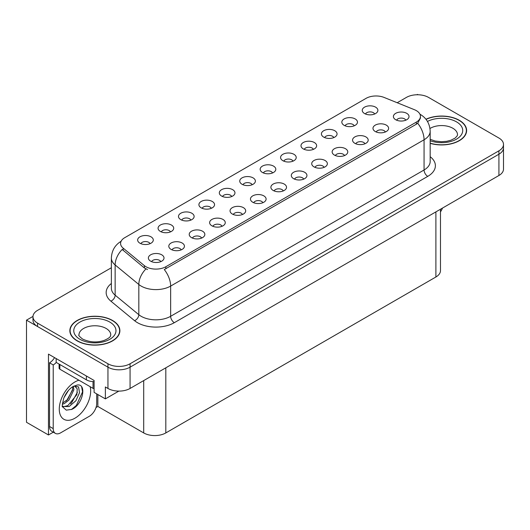 <?xml version="1.0" encoding="UTF-8"?>
<svg xmlns="http://www.w3.org/2000/svg" width="530" height="530" viewBox="0 0 530 530"><rect width="100%" height="100%" fill="white"/><g stroke="black" fill="none" stroke-linecap="round" stroke-linejoin="round"><path stroke-width="0.79" d="M272.559 172.946A4.691 2.71 0 0 0 271.3 171.627A4.691 2.71 0 0 0 266.676 170.938A4.691 2.71 0 0 0 263.403 172.946M273.506 166.095A7.817 4.512 0 0 0 263.49 165.592A7.817 4.512 0 0 0 260.899 171.197A7.817 4.512 0 0 0 262.449 172.475A7.817 4.512 0 0 0 275.063 171.197A7.817 4.512 0 0 0 273.506 166.095M252.141 184.731A4.691 2.71 0 0 0 250.882 183.413A4.691 2.71 0 0 0 246.258 182.724A4.691 2.71 0 0 0 242.985 184.731M253.088 177.881A7.817 4.512 0 0 0 243.071 177.378A7.817 4.512 0 0 0 240.481 182.989A7.817 4.512 0 0 0 242.031 184.268A7.817 4.512 0 0 0 254.645 182.989A7.817 4.512 0 0 0 253.088 177.881M231.723 196.524A4.691 2.71 0 0 0 230.464 195.199A4.691 2.71 0 0 0 225.84 194.517A4.691 2.71 0 0 0 222.567 196.524M232.67 189.667A7.817 4.512 0 0 0 222.653 189.164A7.817 4.512 0 0 0 220.063 194.775A7.817 4.512 0 0 0 221.613 196.054A7.817 4.512 0 0 0 234.227 194.775A7.817 4.512 0 0 0 232.67 189.667M364.951 143.769A4.691 2.71 0 0 0 363.693 142.451A4.691 2.71 0 0 0 359.075 141.768A4.691 2.71 0 0 0 355.802 143.769M365.905 136.919A7.817 4.512 0 0 0 355.888 136.415A7.817 4.512 0 0 0 353.298 142.027A7.817 4.512 0 0 0 354.848 143.305A7.817 4.512 0 0 0 367.456 142.027A7.817 4.512 0 0 0 365.905 136.919M303.697 179.133A4.691 2.71 0 0 0 302.438 177.815A4.691 2.71 0 0 0 297.82 177.133A4.691 2.71 0 0 0 294.548 179.133M304.651 172.283A7.817 4.512 0 0 0 294.634 171.78A7.817 4.512 0 0 0 292.043 177.391A7.817 4.512 0 0 0 293.594 178.67A7.817 4.512 0 0 0 306.201 177.391A7.817 4.512 0 0 0 304.651 172.283M374.65 114.003A4.691 2.71 0 0 0 373.392 112.685A4.691 2.71 0 0 0 368.767 111.996A4.691 2.71 0 0 0 365.495 114.003M375.598 107.153A7.817 4.512 0 0 0 365.581 106.649A7.817 4.512 0 0 0 362.99 112.261A7.817 4.512 0 0 0 364.541 113.533A7.817 4.512 0 0 0 377.155 112.261A7.817 4.512 0 0 0 375.598 107.153M324.115 167.347A4.691 2.71 0 0 0 322.856 166.029A4.691 2.71 0 0 0 318.238 165.34A4.691 2.71 0 0 0 314.966 167.347M325.069 160.497A7.817 4.512 0 0 0 315.052 159.994A7.817 4.512 0 0 0 312.462 165.605A7.817 4.512 0 0 0 314.012 166.877A7.817 4.512 0 0 0 326.619 165.605A7.817 4.512 0 0 0 325.069 160.497M385.37 131.983A4.691 2.71 0 0 0 384.111 130.665A4.691 2.71 0 0 0 379.493 129.976A4.691 2.71 0 0 0 376.22 131.983M386.324 125.133A7.817 4.512 0 0 0 376.307 124.629A7.817 4.512 0 0 0 373.716 130.241A7.817 4.512 0 0 0 375.267 131.513A7.817 4.512 0 0 0 387.874 130.241A7.817 4.512 0 0 0 386.324 125.133M170.468 231.888A4.691 2.71 0 0 0 169.209 230.57A4.691 2.71 0 0 0 164.585 229.881A4.691 2.71 0 0 0 161.312 231.888M171.415 225.031A7.817 4.512 0 0 0 161.398 224.528A7.817 4.512 0 0 0 158.808 230.139A7.817 4.512 0 0 0 160.358 231.418A7.817 4.512 0 0 0 172.972 230.139A7.817 4.512 0 0 0 171.415 225.031M222.03 226.29A4.691 2.71 0 0 0 220.765 224.972A4.691 2.71 0 0 0 216.147 224.283A4.691 2.71 0 0 0 212.874 226.29M222.978 219.44A7.817 4.512 0 0 0 212.961 218.936A7.817 4.512 0 0 0 210.37 224.548A7.817 4.512 0 0 0 211.921 225.82A7.817 4.512 0 0 0 224.528 224.548A7.817 4.512 0 0 0 222.978 219.44M333.814 137.581A4.691 2.71 0 0 0 332.555 136.263A4.691 2.71 0 0 0 327.931 135.574A4.691 2.71 0 0 0 324.658 137.581M334.761 130.724A7.817 4.512 0 0 0 324.744 130.221A7.817 4.512 0 0 0 322.154 135.832A7.817 4.512 0 0 0 323.704 137.111A7.817 4.512 0 0 0 336.318 135.832A7.817 4.512 0 0 0 334.761 130.724M181.194 249.869A4.691 2.71 0 0 0 179.928 248.55A4.691 2.71 0 0 0 175.311 247.861A4.691 2.71 0 0 0 172.038 249.869M182.141 243.012A7.817 4.512 0 0 0 172.124 242.515A7.817 4.512 0 0 0 169.534 248.119A7.817 4.512 0 0 0 171.084 249.398A7.817 4.512 0 0 0 183.691 248.119A7.817 4.512 0 0 0 182.141 243.012M344.533 155.562A4.691 2.71 0 0 0 343.274 154.243A4.691 2.71 0 0 0 338.657 153.554A4.691 2.71 0 0 0 335.384 155.562M345.487 148.711A7.817 4.512 0 0 0 335.47 148.208A7.817 4.512 0 0 0 332.88 153.813A7.817 4.512 0 0 0 334.43 155.091A7.817 4.512 0 0 0 347.037 153.813A7.817 4.512 0 0 0 345.487 148.711M242.442 214.504A4.691 2.71 0 0 0 241.183 213.179A4.691 2.71 0 0 0 236.565 212.497A4.691 2.71 0 0 0 233.293 214.504M243.396 207.647A7.817 4.512 0 0 0 233.379 207.144A7.817 4.512 0 0 0 230.788 212.755A7.817 4.512 0 0 0 232.339 214.034A7.817 4.512 0 0 0 244.946 212.755A7.817 4.512 0 0 0 243.396 207.647M354.232 125.789A4.691 2.71 0 0 0 352.973 124.47A4.691 2.71 0 0 0 348.349 123.788A4.691 2.71 0 0 0 345.076 125.789M355.18 118.939A7.817 4.512 0 0 0 345.162 118.435A7.817 4.512 0 0 0 342.572 124.047A7.817 4.512 0 0 0 344.122 125.325A7.817 4.512 0 0 0 356.736 124.047A7.817 4.512 0 0 0 355.18 118.939M283.278 190.926A4.691 2.71 0 0 0 282.02 189.607A4.691 2.71 0 0 0 277.402 188.919A4.691 2.71 0 0 0 274.129 190.926M284.232 184.076A7.817 4.512 0 0 0 274.215 183.572A7.817 4.512 0 0 0 271.625 189.177A7.817 4.512 0 0 0 273.175 190.456A7.817 4.512 0 0 0 285.783 189.177A7.817 4.512 0 0 0 284.232 184.076M292.977 161.153A4.691 2.71 0 0 0 291.719 159.835A4.691 2.71 0 0 0 287.094 159.152A4.691 2.71 0 0 0 283.822 161.153M293.925 154.303A7.817 4.512 0 0 0 283.908 153.799A7.817 4.512 0 0 0 281.317 159.411A7.817 4.512 0 0 0 282.868 160.689A7.817 4.512 0 0 0 295.482 159.411A7.817 4.512 0 0 0 293.925 154.303M262.86 202.712A4.691 2.71 0 0 0 261.601 201.393A4.691 2.71 0 0 0 256.984 200.704A4.691 2.71 0 0 0 253.711 202.712M263.814 195.861A7.817 4.512 0 0 0 253.797 195.358A7.817 4.512 0 0 0 251.207 200.969A7.817 4.512 0 0 0 252.757 202.248A7.817 4.512 0 0 0 265.364 200.969A7.817 4.512 0 0 0 263.814 195.861M201.612 238.076A4.691 2.71 0 0 0 200.347 236.758A4.691 2.71 0 0 0 195.729 236.075A4.691 2.71 0 0 0 192.456 238.076M202.559 231.226A7.817 4.512 0 0 0 192.542 230.722A7.817 4.512 0 0 0 189.952 236.334A7.817 4.512 0 0 0 191.502 237.612A7.817 4.512 0 0 0 204.11 236.334A7.817 4.512 0 0 0 202.559 231.226M313.396 149.367A4.691 2.71 0 0 0 312.137 148.049A4.691 2.71 0 0 0 307.513 147.36A4.691 2.71 0 0 0 304.24 149.367M314.343 142.517A7.817 4.512 0 0 0 304.326 142.013A7.817 4.512 0 0 0 301.736 147.625A7.817 4.512 0 0 0 303.286 148.897A7.817 4.512 0 0 0 315.9 147.625A7.817 4.512 0 0 0 314.343 142.517M160.775 261.654A4.691 2.71 0 0 0 159.51 260.336A4.691 2.71 0 0 0 154.893 259.647A4.691 2.71 0 0 0 151.62 261.654M161.723 254.804A7.817 4.512 0 0 0 151.706 254.301A7.817 4.512 0 0 0 149.115 259.912A7.817 4.512 0 0 0 150.666 261.184A7.817 4.512 0 0 0 163.273 259.912A7.817 4.512 0 0 0 161.723 254.804M211.304 208.31A4.691 2.71 0 0 0 210.046 206.992A4.691 2.71 0 0 0 205.421 206.302A4.691 2.71 0 0 0 202.149 208.31M212.252 201.46A7.817 4.512 0 0 0 202.235 200.956A7.817 4.512 0 0 0 199.644 206.567A7.817 4.512 0 0 0 201.195 207.84A7.817 4.512 0 0 0 213.809 206.567A7.817 4.512 0 0 0 212.252 201.46M190.886 220.096A4.691 2.71 0 0 0 189.627 218.777A4.691 2.71 0 0 0 185.003 218.095A4.691 2.71 0 0 0 181.73 220.096M191.833 213.245A7.817 4.512 0 0 0 181.816 212.742A7.817 4.512 0 0 0 179.226 218.353A7.817 4.512 0 0 0 180.776 219.632A7.817 4.512 0 0 0 193.39 218.353A7.817 4.512 0 0 0 191.833 213.245M405.788 120.197A4.691 2.71 0 0 0 404.529 118.872A4.691 2.71 0 0 0 399.911 118.19A4.691 2.71 0 0 0 396.639 120.197M406.742 113.341A7.817 4.512 0 0 0 396.725 112.837A7.817 4.512 0 0 0 394.134 118.448A7.817 4.512 0 0 0 395.685 119.727A7.817 4.512 0 0 0 408.292 118.448A7.817 4.512 0 0 0 406.742 113.341M150.05 243.674A4.691 2.71 0 0 0 148.791 242.356A4.691 2.71 0 0 0 144.167 241.667A4.691 2.71 0 0 0 140.894 243.674M150.997 236.824A7.817 4.512 0 0 0 140.98 236.32A7.817 4.512 0 0 0 138.39 241.932A7.817 4.512 0 0 0 139.94 243.204A7.817 4.512 0 0 0 152.554 241.932A7.817 4.512 0 0 0 150.997 236.824M416.328 110.618A14.071 8.122 0 0 0 414.447 109.71L384.098 97.441A14.071 8.122 0 0 0 366.078 98.348L124.702 237.705A14.071 8.122 0 0 0 120.575 243.456A14.071 8.122 0 0 0 123.126 248.113L144.372 265.636A14.071 8.122 0 0 0 165.85 266.723L416.328 122.112A14.071 8.122 0 0 0 420.449 116.361A14.071 8.122 0 0 0 416.328 110.618M32.986 316.403L26.5 320.153L107.954 367.177A15.635 9.03 0 0 0 130.069 367.177L498.922 154.217A15.635 9.03 0 0 0 503.5 147.837A15.635 9.03 0 0 1 498.922 154.217L130.069 367.177A15.635 9.03 0 0 1 107.954 367.177L37.557 326.533A15.635 9.03 0 0 1 32.979 320.153L32.979 316.748A15.635 9.03 0 0 0 37.557 323.128L107.954 363.772A15.635 9.03 0 0 0 130.069 363.772L498.922 150.818A15.635 9.03 0 0 0 503.5 144.432A15.635 9.03 0 0 0 498.922 138.045L428.525 97.407A15.635 9.03 0 0 0 406.411 97.407L397.189 102.734M418.057 94.771L417.468 94.426L416.878 94.771M53.298 432.182L48.468 434.971L48.468 354.113L94.095 380.454L94.095 392.372L105.371 398.885L105.371 386.966L107.954 388.457A15.635 9.03 0 0 0 130.069 388.457L498.922 175.496A15.635 9.03 0 0 0 503.5 169.116L503.5 144.432M118.853 391.1L105.371 398.885M48.468 434.971L26.5 422.291L26.5 320.153M440.476 209.244L440.476 270.618A15.635 9.03 180 0 1 435.899 276.998L165.817 432.93A15.635 9.03 180 0 1 143.703 432.93L97.851 406.457L97.851 394.539M97.851 406.457L96.009 407.524M430.175 143.339A25.016 14.443 0 0 0 466.625 130.493A25.016 14.443 0 0 0 459.298 120.284A25.016 14.443 0 0 0 425.934 119.237M112.559 320.471A25.016 14.443 0 0 0 85.297 317.337A25.016 14.443 0 0 0 69.847 330.68A25.016 14.443 0 0 0 77.175 340.896A25.016 14.443 0 0 0 104.443 344.03A25.016 14.443 0 0 0 119.886 330.68A25.016 14.443 0 0 0 112.559 320.471M70.112 332.012A25.016 14.443 0 0 0 70.026 332.383M420.449 116.361L420.449 118.091L417.693 123.238L416.328 124.232L164.267 269.551A18.245 10.534 60 0 1 170.647 286.081A20.849 12.038 180 0 1 141.159 286.081A20.849 12.038 180 0 1 138.82 284.477L115.142 264.954A20.849 12.038 180 0 1 111.373 258.05L111.373 288.267A20.849 12.038 0 0 0 115.142 295.17L138.82 314.694A20.849 12.038 0 0 0 141.159 316.297A20.849 12.038 0 0 0 170.647 316.297L424.066 169.984A20.849 12.038 0 0 0 430.175 161.478L430.175 131.261A20.849 12.038 180 0 1 424.066 139.774A18.245 10.534 -120 0 0 417.693 123.238M147.532 269.551L144.372 267.955L122.178 249.471A18.245 12.203 129.5 0 0 115.142 264.954L115.142 295.17A5.214 3.485 -50.5 0 1 110.876 301.153A26.063 15.045 180 0 1 111.373 283.49M111.373 267.743L37.557 310.361A15.635 9.03 0 0 0 32.979 316.748M119.714 332.383A25.016 14.443 0 0 0 119.628 332.012M466.453 132.195A25.016 14.443 0 0 0 466.367 131.818M442.484 208.078A10.428 6.015 -60 0 1 440.476 211.861M71.808 409.372L66.27 410.147L62.586 406.808C61.871 407.398 62.248 404.582 63.713 398.361C65.667 393.697 68.224 390.126 71.384 387.655L73.153 386.463L77.214 385.032C86.92 383.303 83.256 404.357 71.808 409.372M74.544 385.966L77.228 388.841L76.857 394.651L67.886 405.589L64.448 406.517L62.434 406.278M62.5 406.543L69.158 406.51L75.922 400.713L79.513 392.723L78.546 386.92L74.054 386.105L73.114 386.509M63.997 397.666L68.476 390.431M62.335 404.291L64.382 403.562L68.933 400.09L73.875 389.808L73.412 386.363M62.427 403.224L67.76 399.415L72.709 389.133L72.59 386.807M96.712 393.883L96.712 403.502A10.428 6.015 -60 0 1 89.338 416.269L60.592 432.864A10.428 6.015 -60 0 1 55.378 433.381L51.695 431.254A10.428 6.015 -60 0 1 49.535 426.484L49.535 362.818A10.428 6.015 120 0 0 54.557 357.631M56.253 362.441A10.428 6.015 -60 0 1 53.219 364.945L49.535 362.818M55.378 433.381A10.428 6.015 -60 0 1 53.219 428.611L53.219 364.945M86.39 376.008L86.39 379.838A10.428 6.015 0 0 0 94.095 381.6M56.167 358.558L56.167 362.387L86.39 379.838M65.925 401.144L66.985 400.037L72.63 389.861M70.569 403.88L71.663 402.74L77.387 392.266M71.404 409.558L76.346 405.437L82.554 391.889L81.666 386.986M426.047 119.376A24.758 14.297 180 0 1 459.113 120.389A24.758 14.297 180 0 1 466.367 130.493A24.758 14.297 180 0 1 430.175 143.173M112.373 320.577A24.758 14.297 180 0 1 119.628 330.68A24.758 14.297 180 0 1 104.344 343.891A24.758 14.297 180 0 1 77.36 340.79A24.758 14.297 180 0 1 70.112 330.68A24.758 14.297 180 0 1 85.396 317.477A24.758 14.297 180 0 1 112.373 320.577M94.095 388.722A2.604 1.504 180 0 1 93.028 388.351L59.857 369.198A2.604 1.504 180 0 1 59.088 368.131L59.088 364.077M498.922 175.496L498.922 150.818M130.069 388.457L130.069 363.772M107.954 388.457L107.954 363.772M165.817 432.93L165.817 367.813M435.899 276.998L435.899 211.887M143.703 432.93L143.703 380.58M123.126 248.113L123.126 250.432M144.372 265.636L144.372 267.955M165.85 266.723L165.85 268.842M416.328 122.112L416.328 124.232M174.33 322.684A5.214 3.008 60 0 1 170.647 316.297L170.647 286.081L424.066 139.774L424.066 169.984A5.214 3.008 60 0 0 427.75 176.371L174.33 322.684A26.063 15.045 180 0 1 137.475 322.684A26.063 15.045 180 0 1 134.554 320.676L110.876 301.153M145.929 268.922A18.245 12.203 129.5 0 0 138.82 284.477L138.82 314.694A5.214 3.485 -50.5 0 1 134.554 320.676M430.175 156.701A26.063 15.045 180 0 1 427.75 176.371M37.557 323.128L37.557 326.533M90.153 386.695A22.207 12.819 -60 0 1 74.968 418.183A22.207 12.819 -60 0 1 59.267 409.12A22.207 12.819 -60 0 1 74.968 381.925A22.207 12.819 -60 0 1 78.944 380.215M62.447 406.331A11.779 6.804 120 0 0 64.448 406.517M53.219 428.611L49.535 426.484M430.175 139.324L435.11 141.026L441.397 141.722L446.704 141.305L450.964 140.205L455.084 138.111L457.132 135.978L457.509 134.752A15.9 9.176 0 0 0 452.852 128.26A15.9 9.176 0 0 0 429.969 128.499M427.465 121.443A21.107 12.19 180 0 1 456.535 121.874A21.107 12.19 180 0 1 458.039 138.151A21.107 12.19 180 0 1 430.175 140.735M110.763 334.94A15.9 9.176 0 0 0 106.106 328.448A15.9 9.176 0 0 0 88.782 326.46A15.9 9.176 0 0 0 78.97 334.94C78.148 335.066 79.341 336.431 82.547 339.041C89.782 342.373 97.003 342.824 104.218 340.392C111.784 337.073 110.207 335.722 110.763 334.94M109.796 322.068A21.107 12.19 180 0 1 109.796 339.299A21.107 12.19 180 0 1 79.944 339.299A21.107 12.19 180 0 1 79.944 322.068A21.107 12.19 180 0 1 109.796 322.068M93.028 388.351L93.028 381.587M59.857 369.198L59.857 364.521M430.175 131.261C429.817 123.762 426.524 118.144 420.29 114.394L419.939 114.202M121.257 241.183C115.023 244.933 111.724 250.551 111.373 258.05M466.367 130.493L466.367 132.573M119.628 330.68L119.628 332.76M70.112 330.68L70.112 332.76"/></g></svg>
